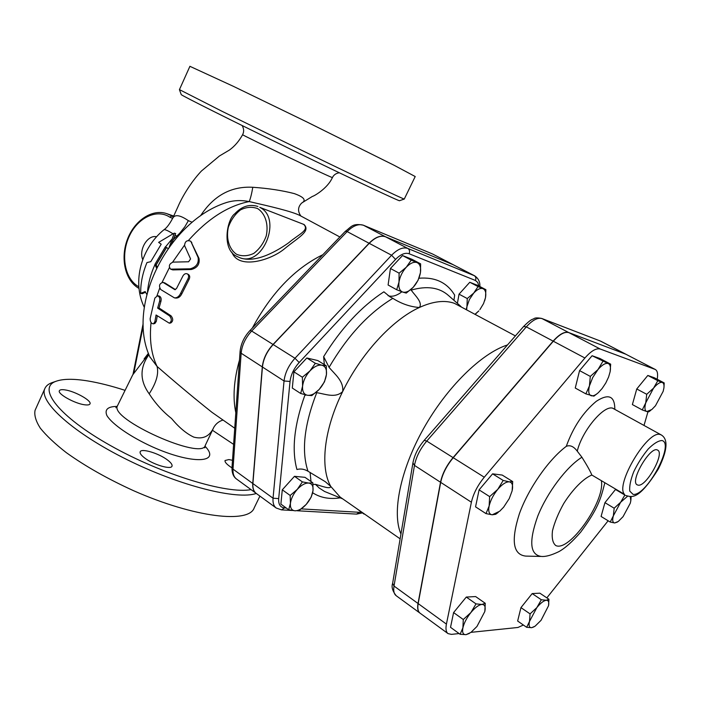<?xml version="1.0" encoding="UTF-8"?>
<svg xmlns="http://www.w3.org/2000/svg" width="701" height="701" viewBox="0 0 701 701"><rect width="100%" height="100%" fill="white"/><g stroke="black" fill="none" stroke-linecap="round" stroke-linejoin="round"><path stroke-width="1.05" d="M469.398 633.415L466.069 634.659L470.923 632.407L476.969 626.457L484.82 611.509C485.775 606.812 484.803 604.464 481.894 604.446L485.267 603.298L484.82 611.509M460.11 634.282L462.905 627.816C462.029 632.521 463.081 634.799 466.069 634.659L460.11 634.282L450.524 627.316L453.591 612.578L466.296 597.059L476.014 603.885L481.894 604.446C478.765 604.84 475.094 607.539 470.888 612.551L476.014 603.885M462.905 627.816L463.282 619.518L470.888 612.551C466.761 617.774 464.097 622.865 462.905 627.816M534.066 626.825L531.7 627.684L535.108 626.177L541.067 620.297L548.533 605.743C549.216 602.089 548.462 600.266 546.298 600.275L548.927 599.267L548.541 605.69M536.861 607.583L541.321 599.749L546.298 600.275C543.713 600.617 540.567 603.053 536.861 607.583L529.509 621.41L530.07 613.883L536.861 607.583M531.7 627.684L526.661 627.307L529.509 621.41C528.528 625.695 529.255 627.781 531.7 627.684M631.119 496.597L630.918 500.023M627.509 496.282L620.63 502.267L613.349 515.857C612.175 520.282 612.613 522.657 614.663 522.964L618.291 521.465L623.084 516.628L630.252 503.283L630.821 500.794L630.278 496.65M617.379 522.079L614.663 522.964L610.221 522.043L613.349 515.857L614.172 508.216L620.63 502.267L624.889 495.011M657.818 380.687L662.279 382.474C660.097 381.931 657.188 383.815 653.551 388.144L657.818 380.687L647.82 375.456L654.287 377.743L664.197 382.93L663.996 387.092M645.744 402.83L646.734 394.295L653.551 388.144L645.744 402.83C644.403 407.851 644.754 410.76 646.795 411.548L642.265 409.936L645.744 402.83M650.817 410.304L648.811 411.802L646.795 411.548L651.834 409.524L655.479 405.748L663.164 391.351L663.891 388.082C664.294 384.945 663.759 383.07 662.279 382.474L664.197 382.93M590.303 376.402L597.944 369.611L592.748 377.48L589.427 385.918L590.303 376.402L579.561 370.601L592.091 355.731L608.135 363.512C605.471 362.82 602.08 364.853 597.944 369.611L602.851 361.418M597.331 393.515L593.878 396.161L585.87 393.874L589.427 385.918C588.113 391.535 588.717 394.821 591.232 395.758C593.151 396.223 595.552 395.154 598.444 392.569L602.133 388.512L605.787 382.991L608.599 377.015L610.133 371.732C610.93 367.166 610.264 364.424 608.135 363.512L610.659 364.152L610.15 371.635M453.591 612.578L463.282 619.518M466.296 597.059L475.637 596.569L485.267 603.298M526.661 627.307L517.645 621.025L520.957 607.618L530.07 613.883M520.957 607.618L532.19 593.581L541.321 599.749M532.19 593.581L539.866 593.177L548.927 599.267M614.172 508.216L604.945 502.661L601.081 516.462L610.221 522.043M604.945 502.661L615.487 489.491L624.731 494.959M646.734 394.295L636.745 388.976L632.381 404.573L642.265 409.936M592.091 355.731L600.012 358.535L610.659 364.152M579.561 370.601L575.258 388.039L585.87 393.874M636.745 388.976L647.82 375.456M485.995 513.614L489.14 506.008C488.106 511.45 489.132 514.376 492.216 514.797L485.995 513.614L475.558 506.849L479.09 489.876L489.64 496.606L497.763 489.351C493.373 494.775 490.498 500.321 489.14 506.008L489.64 496.606M498.262 512.378L495.73 514.271L492.216 514.797L499.699 511.222L503.651 507.156L509.268 498.551L512.124 490.858C513.237 485.451 512.3 482.446 509.312 481.85L512.711 481.587L512.124 490.858M497.763 489.351L503.178 480.448L509.312 481.85C506.078 481.683 502.231 484.189 497.763 489.351M479.09 489.876L492.593 473.841L502.223 475.068L512.711 481.587M492.593 473.841L503.178 480.448M290.424 503.371L290.17 495.467L297.294 489.368C293.351 493.925 291.064 498.595 290.424 503.371C290.1 507.953 291.625 510.433 295.007 510.801L288.698 509.785L290.424 503.371M302.385 481.885L308.65 483.059C305.137 482.928 301.351 485.031 297.294 489.368L302.385 481.885L294.473 476.321L304.979 477.328L312.848 482.823L313.014 490.639C313.417 486.082 311.963 483.55 308.65 483.059L312.848 482.823M306.241 504.387L299.274 510.389L295.007 510.801C298.547 510.81 302.289 508.672 306.241 504.387C310.079 499.927 312.339 495.344 313.014 490.639L311.218 497.009L306.241 504.387M364.853 514.271L364.134 513.772M479.878 309.64L483.576 303.533L485.504 297.636L484.654 300.825M475.129 314.162L478.827 310.894L475.278 314.241M483.024 288.681L485.881 289.679L485.504 297.636C486.31 292.86 485.486 289.872 483.024 288.681C480.369 287.839 477.267 289.311 473.71 293.106L478.047 286.578L483.024 288.681M466.261 309.369L466.945 306.609L466.647 309.588M467.269 298.556L473.71 293.106L469.39 299.52L466.945 306.609L467.269 298.556L459.032 294.166L469.793 282.258L478.047 286.578M417.06 262.595L420.635 263.865L420.442 272.663C421.152 267.37 420.022 264.014 417.06 262.595C413.879 261.561 410.287 263.112 406.282 267.23L411.224 260.141L417.06 262.595M418.085 280.242L413.266 287.235C417.077 282.924 419.478 278.06 420.442 272.663L418.085 280.242M406.256 293.088L402.584 292.019C405.8 292.913 409.358 291.318 413.266 287.235L406.256 293.088M398.992 282.091L399.106 273.171L406.282 267.23C402.356 271.637 399.929 276.588 398.992 282.091C398.352 287.436 399.544 290.749 402.584 292.019L396.696 289.741L398.992 282.091M290.17 495.467L282.284 489.815L280.882 504.107L288.698 509.785M356.546 508.497L363.985 514.07M469.793 282.258L477.688 285.395L485.881 289.679M396.696 289.741L388.1 285.009L390.431 268.483L399.106 273.171M390.431 268.483L402.523 255.541L411.224 260.141M402.523 255.541L411.995 259.309L420.635 263.865M282.284 489.815L294.473 476.321M457.402 303.367L459.032 294.166M309.938 370.925L315.336 363.293L321.925 365.23C318.236 364.59 314.241 366.492 309.938 370.925C305.759 375.622 303.305 380.678 302.595 386.085L302.368 377.234L309.938 370.925M326.298 365.817L326.438 374.553C326.903 369.366 325.395 366.255 321.925 365.23L326.298 365.817L317.851 360.568L306.836 357.992L315.336 363.293M324.449 381.887L319.2 389.414C323.266 384.823 325.676 379.863 326.438 374.553L324.449 381.887M307.345 395.25L300.694 393.489L302.595 386.085C302.21 391.316 303.796 394.365 307.345 395.25C311.06 395.732 315.012 393.796 319.2 389.414L311.805 395.618L307.345 395.25M302.368 377.234L293.903 371.837L292.308 388.056L300.694 393.489M293.903 371.837L306.836 357.992M638.076 485.145L637.148 484.82C629.472 481.307 650.651 445.275 657.573 450.112C665.196 453.074 646.164 487.186 638.076 485.145M625.73 495.502C631.619 496.869 638.076 501.285 658.397 468.925C669.446 446.519 666.607 438.178 661.315 434.962L660.333 434.576C647.978 429.433 614.926 484.549 624.468 494.336L591.837 475.033C590.514 471.598 587.21 465.666 581.918 457.236L577.247 451.164C573.69 446.406 570.036 444.793 566.277 446.344C548.673 459.488 528.405 488.509 519.388 513.737C510.836 540.646 512.992 554.763 525.846 556.103L540.655 556.436M448.035 633.608L420.074 613.173C417.98 611.552 417.349 608.354 418.182 603.596L440.692 482.367C442.48 473.885 446.668 465.666 453.249 457.727L553.317 341.221C559.529 334.272 564.726 331.415 568.897 332.642L625.695 354.154L655.304 369.48L600.301 349.054C596.262 347.915 591.136 350.903 584.906 358.009L484.277 477.223C477.644 485.355 473.35 493.688 471.396 502.231L446.414 624.1C445.494 628.876 446.029 632.048 448.035 633.608L451.4 634.37L459.129 633.564M471.028 632.337L517.969 627.465L523.402 625.029M657.188 379.267C658.116 374.036 657.485 370.776 655.304 369.48M608.135 520.764L546.85 597.865M647.952 411.811L644.009 425.437M419.917 613.06L396.144 595.675C393.971 594.001 393.261 590.794 394.015 586.045L418.015 603.482C417.191 608.24 417.822 611.43 419.917 613.06L419.995 613.112M625.984 354.277L568.713 332.546C564.542 331.319 559.345 334.175 553.142 341.124L453.065 457.613C446.484 465.552 442.305 473.771 440.517 482.253L418.015 603.482M453.442 264.82L385.401 236.728C380.538 235.045 375.096 237.227 369.076 243.256L273.031 344.463C266.766 351.359 263.19 358.851 262.297 366.912L252.763 483.48C252.448 488.098 253.56 491.375 256.093 493.311L256.163 493.364M400.131 538.824L340.108 497.053L330.793 486.459C330.337 489.596 321.487 485.959 315.441 484.347L313.023 484.479M410.804 289.627L411.154 290.109C415.342 295.848 422.948 302.569 419.382 307.485C433.069 301.272 444.732 299.888 454.371 303.314L515.393 335.902M453.933 300.308L454.669 295.139C447.142 282.582 435.242 276.939 418.953 278.218M323.643 356.651L329.076 367.35C334.894 374.422 343.937 381.072 342.675 391.552C361.033 353.637 392.481 319.656 419.382 307.485C410.295 306.854 401.454 303.805 392.84 298.337L389.958 296.795L383.876 291.809C361.418 306.433 341.343 328.042 323.643 356.651L324.318 364.581M305.96 394.952L304.725 395.627C294.148 425.297 291.546 449.928 296.935 469.521C300.554 468.487 304.234 469.057 307.984 471.221L325.238 481.657L330.793 486.459C319.866 467.444 323.915 429.433 342.675 391.552C335.385 398.501 325.334 393.997 316.747 392.674L315.932 392.525M400.946 533.996C391.78 512.992 400.253 470.126 423.535 428.653C446.782 387.171 481.552 353.216 507.498 344.936M252.895 483.576L273.048 498.209C272.671 502.845 273.732 506.122 276.22 508.023L256.224 493.408C253.692 491.471 252.579 488.194 252.895 483.576L262.437 367.009C263.339 358.938 266.915 351.455 273.171 344.55L369.225 243.335C375.245 237.306 380.687 235.124 385.55 236.807L453.065 264.654L474.682 275.835L407.859 248.469C403.066 246.84 397.642 249.092 391.596 255.234L294.99 358.264C288.681 365.291 285.035 372.862 284.036 380.985L273.048 498.209L278.683 498.595L290.039 381.44L284.036 380.985L262.437 367.009M310.087 472.395L310.99 481.526M305.838 394.926L304.725 395.627M401.875 291.774C396.67 295.804 392.061 297.101 388.047 295.664M236.833 256.364L239.891 257.749C263.033 267.169 282.529 218.09 259.764 207.338L303.638 224.355C309.956 230.103 298.538 234.336 288.681 242.783C278.043 250.353 257.32 262.779 241.608 258.31L240.128 257.828M231.873 252.176C238.305 269.894 270.358 260.509 284.361 248.899C297.855 237.63 311.209 231.365 303.927 224.399M163.035 282.372C159.329 283.484 158.566 285.877 160.757 289.548L174.409 297.864C176.985 298.056 179.053 296.567 180.613 293.386L187.964 278.805C188.998 276.632 188.797 274.994 187.369 273.898C185.756 273.232 184.319 273.854 183.04 275.756L176.503 288.549L174.812 289.644L163.035 282.372L164.893 282.941L175.443 289.609M187.369 273.898L188.464 274.512C189.892 275.607 190.102 277.228 189.095 279.366L181.874 293.684C180.341 296.795 178.299 298.249 175.732 298.056L174.523 297.881M157.418 295.831C159.442 296.47 160.179 298.249 159.618 301.167L157.646 308.107L169.642 315.949C171.938 318.981 171.833 321.4 169.318 323.196L156.06 314.986L154.868 321.768L153.431 323.853C151.302 323.643 150.207 321.899 150.154 318.64L154.86 298.083L157.418 295.831L158.759 295.892C160.792 296.532 161.528 298.293 160.985 301.176L159.048 307.993L171.044 315.827C173.34 318.815 173.243 321.198 170.764 322.959L169.397 323.187M157.278 315.792L156.305 321.417L154.895 323.459L153.501 323.836M234.739 428.223L211.939 412.293C194.151 398.133 175.855 382.842 157.059 366.421C158.908 373.738 156.279 382.877 149.182 393.813C155.412 403.434 162.86 411.662 171.517 418.488C179.07 427.549 186.501 433.761 193.818 437.126C203.167 439.536 209.844 436.232 213.849 427.224L213.849 427.224C216.039 423.606 219.106 421.213 223.032 420.048M235.816 412.705C232.609 397.669 233.827 380.117 239.488 360.06M252.316 328.103C271.445 292.79 294.955 268.325 322.854 254.7M300.887 216.031C297.583 211.369 297.811 207.067 301.57 203.141C306.6 200.293 304.164 197.112 294.245 193.59C282.188 190.47 268.369 188.359 252.798 187.272C251.668 193.835 250.476 198.602 249.214 201.573C269.114 206.147 292.694 211.518 300.37 215.75L339.871 236.982M190.768 241.223L198.996 258.371C199.916 264.189 197.323 267.905 191.224 269.517L172.796 269.911L170.597 269.14L190.181 268.816C196.333 267.125 198.97 263.348 198.094 257.469L190.768 241.223C187.009 239.847 184.941 241.302 184.573 245.587L190.584 258.941L188.613 261.771L173.016 262.121C169.186 263.83 168.38 266.178 170.597 269.14M156.568 268.168L154.903 264.373L165.357 246.831L168.17 248.54M169.248 247.024L174.058 233.661M173.69 233.433L158.628 242.388L161.212 244.193L150.776 261.675L146.965 262.568C142.566 273.224 140.48 283.484 140.726 293.342L145.16 291.555L146.824 294.438M140.726 293.342L142.207 293.728L145.528 292.221M154.903 264.373L156.095 264.724L157.112 267.063M166.409 247.471L156.095 264.724M174.312 233.126L175.662 233.573L171.491 244.009M174.978 235.037L176.705 236.176L179.658 233.31L184.871 226.756L188.367 220.666C180.096 215.005 174.882 214.191 172.709 218.221L172.455 218.773M163.754 229.91L163.885 229.797C164.866 229.262 167.898 230.585 172.989 233.775M172.832 240.049L176.705 236.176L177.484 236.658M159.048 307.993L157.646 308.107M173.322 216.872L171.657 216.048L169.817 217.17L172.639 218.353M173.436 216.627L166.917 213.7C152.003 208.46 134.171 220.806 127.275 239.751C120.213 258.651 125.155 280.821 138.991 288.4M213.367 428.276L205.349 445.24C202.861 461.021 109.409 419.251 117.409 405.923L117.575 405.555M148.927 354.68C139.648 367.631 139.727 380.678 149.182 393.813M252.798 187.272C231.128 186.08 213.7 195.597 200.521 215.82M192.144 222.252L188.367 220.666M144.257 307.257C131.7 281.425 141.488 247.935 163.885 229.797C166.601 228.044 169.546 224.189 172.709 218.221L178.001 206.62C181.541 198.181 190.12 183.066 201.406 171.035L219.431 155.981L229.481 150.014C234.695 146.211 239.076 141.103 242.616 134.706C240.557 134.39 336.138 180.288 332.432 177.484C327.533 188.762 313.128 196.595 312.506 196.35L302.14 202.729M142.759 259.633C138.474 249.766 147.657 234.476 156.577 236.772M181.217 94.539L181.244 94.6C181.244 95.371 232.338 120.958 292.957 150.4C353.549 179.842 400.797 202.046 399.561 200.696L404.24 199.058M259.913 496.106L254.2 507.857C249.109 523.726 194.808 517.776 133.628 490.726C107.612 478.879 85.136 466.156 66.174 452.539C54.976 443.803 46.336 435.654 40.272 428.109C35.812 421.082 34.077 415.15 35.076 410.304L44.741 388.836C38.905 401.91 73.693 433.288 127.126 459.681C180.455 486.152 237.429 500.155 256.286 493.451M53.18 382.264L51.576 382.816C48.062 384.174 45.775 386.181 44.741 388.836M251.028 489.613C227.273 494.319 162.036 474.656 110.407 445.529C58.577 416.464 36.89 387.907 55.931 381.318C63.046 378.733 73.815 378.636 88.221 381.02C99.279 382.886 111.45 385.953 124.725 390.238M212.447 430.274L233.608 444.364M64.974 389.887C74.805 391.184 91.857 400.665 90.008 403.855C89.544 404.889 87.756 405.204 84.637 404.784C74.911 403.645 57.386 393.918 59.348 390.781C59.848 389.703 61.723 389.405 64.974 389.887M231.978 467.865C226.975 464.632 224.662 462.178 225.047 460.504L228.868 459.576L232.504 460.303M144.38 457.771C141.129 455.229 139.718 453.267 140.156 451.856C141.103 447.93 159.048 453.363 167.627 460.084C170.983 462.66 172.446 464.675 172.017 466.121C171.228 470.064 152.993 464.614 144.38 457.771M189.91 66.315L233.468 86.372L306.46 121.746L394.058 165.252L415.211 176.538L404.284 199.023C405.818 200.363 357.291 177.353 294.674 146.903L222.419 111.485L179.421 89.614M151.057 322.504C149.295 339.783 151.302 354.426 157.059 366.421L149.804 356.774M150.075 357.396C125.479 304.979 168.95 220.754 226.449 202.536L226.449 202.536C233.643 200.328 241.232 200.004 249.214 201.573C228.149 205.717 207.917 218.651 188.499 240.39M662.016 440.535C674.923 443.567 646.515 496.264 633.108 494.407L629.796 491.147C629.253 486.398 630.558 479.948 633.704 471.808C637.796 463.352 642.651 455.738 648.259 448.964C653.788 443.479 658.37 440.666 662.016 440.535M577.247 451.164C582.294 429.827 605.717 402.821 613.664 408.744L661.315 434.962M614.821 409.375C614.83 395.986 608.652 393.296 596.297 401.296C583.171 412.188 573.164 427.207 566.277 446.344M581.918 457.236C566.662 466.647 547.201 492.461 537.781 516.076C528.685 541.523 529.912 554.982 541.461 556.454C545.764 556.804 551.591 555.183 558.951 551.591C565.19 548.138 572.445 541.636 580.735 532.077C598.067 508.724 600.766 498.84 604.761 483.094M601.423 481.114C604.884 501.679 569.414 552.116 555.84 545.588C552.756 543.144 551.634 538.237 552.467 530.85C554.544 522.368 558.311 513.246 563.762 503.467C572.778 489.21 583.512 478.397 591.837 475.033M418.182 603.596L446.414 624.1M625.695 354.154L654.944 369.322M553.317 341.221L584.906 358.009M568.897 332.642L600.301 349.054M440.692 482.367L471.396 502.231M453.249 457.727L484.277 477.223M342.693 498.858L324.537 491.462L319.288 488.054L315.441 484.347M312.655 492.777C320.41 497.771 329.593 499.462 340.195 497.859M411.154 290.109C426.97 285.579 439.466 287.419 448.64 295.638L460.995 306.53M329.076 367.35C347.468 335.954 368.717 312.944 392.84 298.337M307.984 471.221C301.272 451.085 304.19 424.902 316.747 392.674M396.144 595.675C392.49 590.952 391.316 586.877 392.613 583.451L412.924 462.923L414.475 465.394L394.015 586.045L392.639 583.285M440.517 482.253L414.475 465.394C416.122 456.973 420.214 448.859 426.751 441.078L424.228 440.351C418.225 447.422 414.457 454.949 412.924 462.923L412.95 462.765M453.065 457.613L426.751 441.078L526.32 326.868L523.586 326.508L424.184 440.403M553.142 341.124L526.32 326.868C532.506 320.059 537.746 317.299 542.039 318.605L541.689 318.438C537.509 317.667 534.889 317.755 533.855 318.701C532.059 319.787 531.726 318.403 523.586 326.508L523.524 326.578M568.713 332.546L542.039 318.605L600.284 341.001L625.529 354.066M276.22 508.023L281.504 509.872L284.527 507.901C280.269 507.428 278.323 504.334 278.683 498.595M290.039 381.44C290.889 374.676 293.929 368.367 299.169 362.513L294.99 358.264L273.171 344.55M297.312 510.766L356.529 514.105L359.385 512.308L301.342 508.891M286.245 507.997L284.527 507.901M299.169 362.513L395.566 259.423L391.596 255.234L369.225 243.335M361.225 512.159L359.385 512.308M395.566 259.423C400.595 254.297 405.108 252.404 409.104 253.736C410.006 251.405 409.594 249.652 407.859 248.469L385.55 236.807M409.104 253.736L475.444 280.47C476.286 278.35 475.883 276.737 474.244 275.633L453.065 264.654M475.444 280.47L477.749 282.477L478.888 286.026M156.945 295.857L159.688 288.19M162.089 282.354L169.388 267.659M236.465 254.235C229.078 249.03 225.915 238.41 228.342 227.247C230.936 220.026 234.975 214.252 240.469 209.914C246.419 206.961 252.185 206.541 257.766 208.644C265.337 213.656 268.728 224.425 266.249 235.869C263.576 243.256 259.414 249.092 253.78 253.394C247.733 256.233 241.959 256.513 236.465 254.235M171.526 239.628L165.489 246.91M154.982 264.566C150.776 273.819 148.27 282.959 147.482 291.984M166.54 247.549L156.174 264.908M172.796 269.911L171.657 269.359M191.224 269.517L190.181 268.816M198.996 258.371L198.094 257.469M191.82 242.686L191.023 241.643M156.305 321.417L154.868 321.768M171.044 315.827L169.642 315.949M160.985 301.176L159.618 301.167M164.893 282.941L163.631 282.626M181.874 293.684L180.613 293.386M189.095 279.366L187.964 278.805M175.162 289.671L174.505 289.513M172.604 262.165L184.459 245.254M138.842 286.744C124.997 279.471 120.449 255.909 128.905 237.052C137.124 218.046 156.507 208.302 169.817 217.17M133.812 373.028L143.188 326.096M117.12 406.422C107.796 406.484 104.388 409.542 106.911 415.588C112.081 424.105 130.167 436.67 151.959 446.651C192.188 464.833 221.674 463.247 204.972 446.16M148.402 353.322L144.126 358.859M385.401 236.728L363.53 225.293L431.702 253.622M232.013 467.33L232.995 469.127L241.144 353.225C241.941 345.216 245.455 337.821 251.668 331.038L347.144 231.593C353.138 225.669 358.597 223.566 363.53 225.293L362.881 225.056M452.925 264.575L432.57 253.999L453.372 264.785M262.297 366.912L241.144 353.225L240.075 351.543M273.031 344.463L251.668 331.038L249.977 330.539C244.132 336.857 240.829 343.893 240.075 351.63L232.005 467.436C231.847 472.912 233.337 476.759 236.474 478.976C233.897 477.004 232.741 473.718 232.995 469.127L252.763 483.48M369.076 243.256L347.144 231.593L345.26 231.383M612.928 408.184L613.664 408.744M541.689 318.438L600.284 341.001M292.186 510.477L281.627 509.881M362.321 512.913L356.643 514.113M479.843 286.525C480.194 282.065 478.476 278.499 474.682 275.835M625.897 354.233L600.994 341.317M257.933 206.48C249.53 203.833 241.792 206.278 234.739 213.814C227.001 219.185 221.402 249.337 236.684 256.294L239.891 257.749M166.917 213.7L173.699 216.048M133.006 374.369L143.135 323.643M205.165 445.626L204.788 447.851M148.656 353.97L132.743 374.816L117.409 405.923L115.849 407.702M242.616 134.706C244.114 131.788 243.966 128.739 242.152 125.549M339.31 172.779C336.13 173.226 333.842 174.794 332.432 177.484M55.931 381.318L51.576 382.816M432.57 253.999L363.328 225.196C352.209 222.936 351.254 227.063 345.304 231.339L249.977 330.539M181.244 94.6L179.421 89.658L189.927 66.271M149.663 356.459L150.084 357.405M225.109 203.001L226.449 202.536M236.474 478.976L256.093 493.311"/></g></svg>
